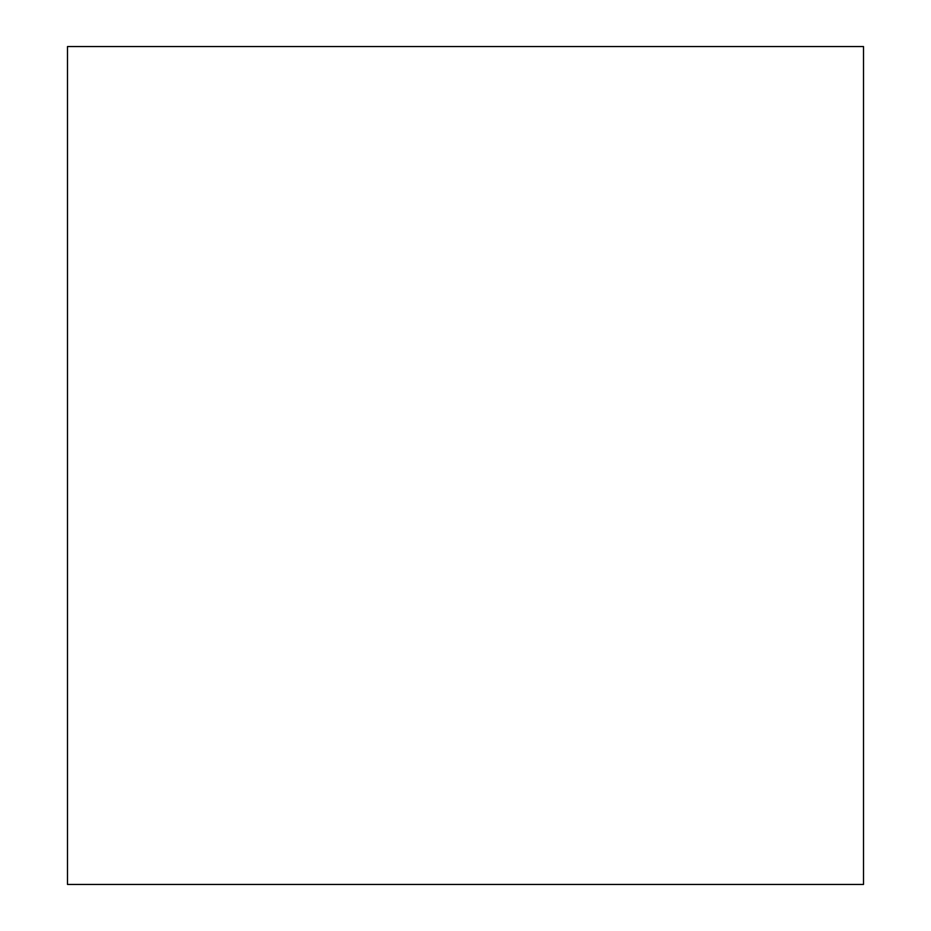 <?xml version="1.0" encoding="UTF-8"?>
<svg xmlns="http://www.w3.org/2000/svg" width="931" height="931" viewBox="0 0 931 931"><rect width="100%" height="100%" fill="white"/><g stroke="black" fill="none" stroke-linecap="round" stroke-linejoin="round"><path stroke-width="1.4" d="M67.498 465.5L67.498 884.45L863.503 884.45L863.503 46.55L67.498 46.55L67.498 465.5"/></g></svg>
